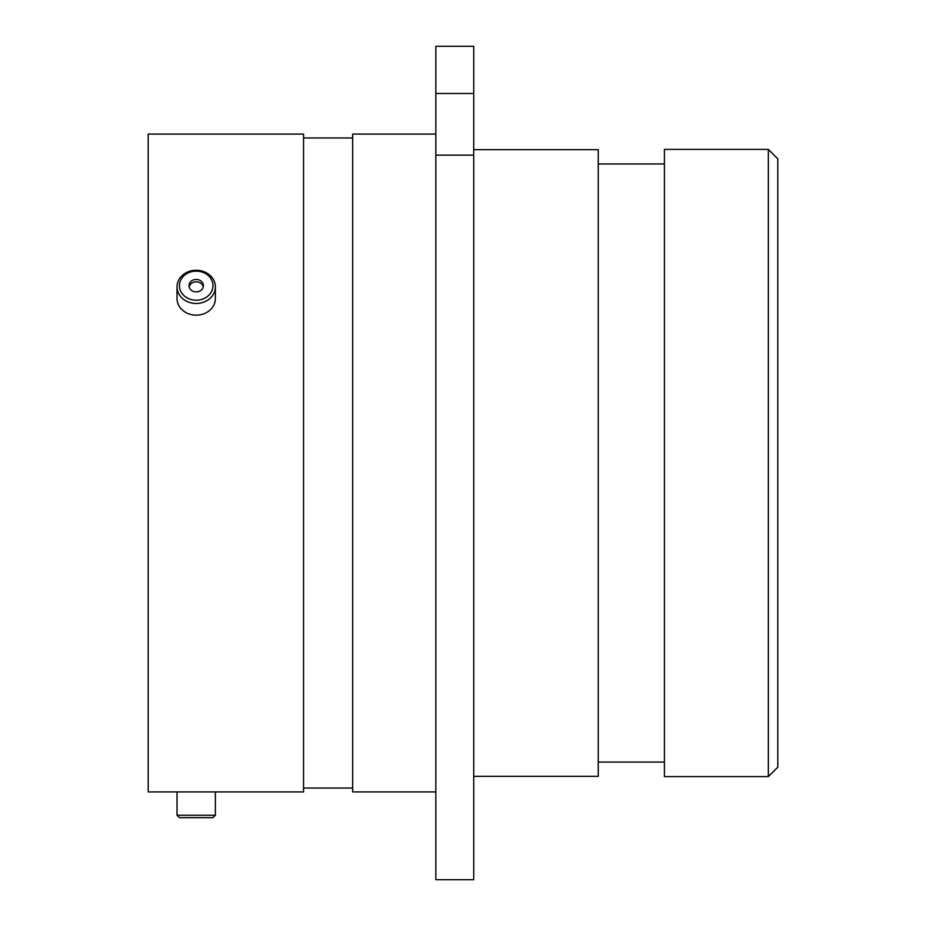 <?xml version="1.0" encoding="UTF-8"?>
<svg xmlns="http://www.w3.org/2000/svg" width="926" height="926" viewBox="0 0 926 926"><rect width="100%" height="100%" fill="white"/><g stroke="black" fill="none" stroke-linecap="round" stroke-linejoin="round"><path stroke-width="1.39" d="M213.883 791.915L179.412 791.915M768.337 149.387L777.794 158.844L777.794 767.156L768.337 776.613L768.337 149.387L664.405 149.387L664.405 776.613L768.337 776.613M473.73 776.324L598.265 776.324L598.265 149.676L473.73 149.676M435.833 791.915L352.679 791.915L352.679 134.085L435.833 134.085M215.388 791.915L303.554 791.915L303.554 134.085L148.206 134.085L148.206 791.915L215.388 791.915L215.388 815.25L177.028 815.25L177.028 791.915M435.833 93.491L435.833 46.3L473.73 46.3L473.73 93.491L435.833 93.491L435.833 155.151L473.73 155.151L473.73 93.491M473.73 155.151L473.73 879.7L435.833 879.7L435.833 155.151M190.825 299.434A16.784 14.538 0 0 0 212.1 290.336A16.784 14.538 0 0 0 201.602 271.908A16.784 14.538 0 0 0 180.315 281.006A16.784 14.538 0 0 0 190.825 299.434M202.366 271.144A19.18 16.61 180 0 1 215.388 286.875A19.18 16.61 180 0 1 190.05 302.605A19.18 16.61 180 0 1 177.028 286.875A19.18 16.61 180 0 1 202.366 271.144M198.523 279.768A7.2 6.239 0 0 0 189.008 285.671A7.2 6.239 0 0 0 193.904 291.574A7.2 6.239 0 0 0 203.407 285.671A7.2 6.239 0 0 0 198.523 279.768M203.28 286.875A7.2 6.239 0 0 0 198.523 282.164A7.2 6.239 0 0 0 189.147 286.875M215.388 286.875L215.388 298.542A19.18 16.61 180 0 1 190.05 314.273A19.18 16.61 180 0 1 177.028 298.542L177.028 286.875M215.388 815.25L212.992 817.658L179.436 817.658L177.028 815.25M664.405 163.948L598.265 163.948M352.679 137.962L303.554 137.962M352.679 788.038L303.554 788.038M664.405 762.052L598.265 762.052"/></g></svg>
